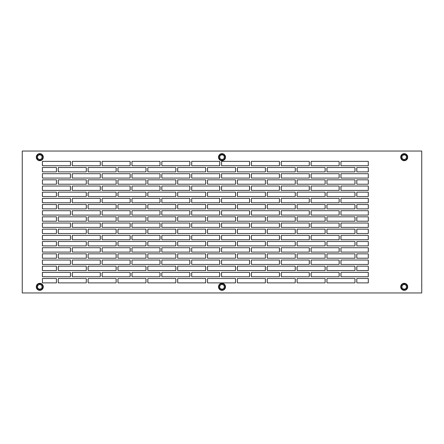 <?xml version="1.0" encoding="UTF-8"?>
<svg xmlns="http://www.w3.org/2000/svg" width="444" height="444" viewBox="0 0 444 444"><rect width="100%" height="100%" fill="white"/><g stroke="black" fill="none" stroke-linecap="round" stroke-linejoin="round"><path stroke-width="0.67" d="M39.782 290.332A3.502 3.502 0 0 0 43.29 286.83A3.502 3.502 0 0 0 39.782 283.322A3.502 3.502 0 0 0 36.28 286.83A3.502 3.502 0 0 0 39.782 290.332M39.782 289.893A3.064 3.064 0 0 0 42.852 286.83A3.064 3.064 0 0 0 39.782 283.76A3.064 3.064 0 0 0 36.719 286.83A3.064 3.064 0 0 0 39.782 289.893M41.975 285.564L39.782 284.299L37.596 285.564L37.596 288.089L39.782 289.355L41.975 288.089L41.975 285.564M222 290.332A3.502 3.502 0 0 0 225.502 286.83A3.502 3.502 0 0 0 222 283.322A3.502 3.502 0 0 0 218.498 286.83A3.502 3.502 0 0 0 222 290.332M404.218 290.332A3.502 3.502 0 0 0 407.72 286.83A3.502 3.502 0 0 0 404.218 283.322A3.502 3.502 0 0 0 400.71 286.83A3.502 3.502 0 0 0 404.218 290.332M222 289.893A3.064 3.064 0 0 0 225.064 286.83A3.064 3.064 0 0 0 222 283.76A3.064 3.064 0 0 0 218.936 286.83A3.064 3.064 0 0 0 222 289.893M224.192 285.564L222 284.299L219.808 285.564L219.808 288.089L222 289.355L224.192 288.089L224.192 285.564M404.218 289.893A3.064 3.064 0 0 0 407.281 286.83A3.064 3.064 0 0 0 404.218 283.76A3.064 3.064 0 0 0 401.148 286.83A3.064 3.064 0 0 0 404.218 289.893M406.404 285.564L404.218 284.299L402.025 285.564L402.025 288.089L404.218 289.355L406.404 288.089L406.404 285.564M39.782 160.24A3.064 3.064 0 0 1 36.719 157.17A3.064 3.064 0 0 1 39.782 154.107A3.064 3.064 0 0 1 42.852 157.17A3.064 3.064 0 0 1 39.782 160.24M41.975 158.436L39.782 159.701L37.596 158.436L37.596 155.911L39.782 154.645L41.975 155.911L41.975 158.436M39.782 160.678A3.502 3.502 0 0 1 36.28 157.17A3.502 3.502 0 0 1 39.782 153.668A3.502 3.502 0 0 1 43.29 157.17A3.502 3.502 0 0 1 39.782 160.678M222 160.24A3.064 3.064 0 0 1 218.936 157.17A3.064 3.064 0 0 1 222 154.107A3.064 3.064 0 0 1 225.064 157.17A3.064 3.064 0 0 1 222 160.24M224.192 158.436L222 159.701L219.808 158.436L219.808 155.911L222 154.645L224.192 155.911L224.192 158.436M222 160.678A3.502 3.502 0 0 1 218.498 157.17A3.502 3.502 0 0 1 222 153.668A3.502 3.502 0 0 1 225.502 157.17A3.502 3.502 0 0 1 222 160.678M404.218 160.24A3.064 3.064 0 0 1 401.148 157.17A3.064 3.064 0 0 1 404.218 154.107A3.064 3.064 0 0 1 407.281 157.17A3.064 3.064 0 0 1 404.218 160.24M406.404 158.436L404.218 159.701L402.025 158.436L402.025 155.911L404.218 154.645L406.404 155.911L406.404 158.436M404.218 160.678A3.502 3.502 0 0 1 400.71 157.17A3.502 3.502 0 0 1 404.218 153.668A3.502 3.502 0 0 1 407.72 157.17A3.502 3.502 0 0 1 404.218 160.678M22.261 289.355L22.261 284.299M22.261 154.645L22.261 158.436M22.2 158.436L22.261 159.701M421.739 289.355L421.739 285.564M421.8 285.564L421.739 284.299M421.739 154.645L421.739 159.701M22.261 151.043L22.261 292.957L421.739 292.957L421.739 151.043L22.261 151.043M368.298 167.493L356.804 167.493L356.804 171.872L368.298 171.872L368.298 167.493M368.298 173.693L340.964 173.693L340.964 178.077L368.298 178.077L368.298 173.693M368.298 179.826L356.804 179.826L356.804 184.21L368.298 184.21L368.298 179.826M368.298 186.03L340.964 186.03L340.964 190.409L368.298 190.409L368.298 186.03M368.298 192.163L356.804 192.163L356.804 196.542L368.298 196.542L368.298 192.163M368.298 198.363L340.964 198.363L340.964 202.747L368.298 202.747L368.298 198.363M368.298 204.495L356.804 204.495L356.804 208.874L368.298 208.874L368.298 204.495M368.298 210.7L340.964 210.7L340.964 215.079L368.298 215.079L368.298 210.7M368.298 216.833L356.804 216.833L356.804 221.212L368.298 221.212L368.298 216.833M368.298 223.032L340.964 223.032L340.964 227.411L368.298 227.411L368.298 223.032M368.298 229.165L356.804 229.165L356.804 233.544L368.298 233.544L368.298 229.165M368.298 235.37L340.964 235.37L340.964 239.749L368.298 239.749L368.298 235.37M368.298 241.503L356.804 241.503L356.804 245.882L368.298 245.882L368.298 241.503M368.298 247.702L340.964 247.702L340.964 252.081L368.298 252.081L368.298 247.702M368.298 253.835L356.804 253.835L356.804 258.214L368.298 258.214L368.298 253.835M368.298 260.04L340.964 260.04L340.964 264.419L368.298 264.419L368.298 260.04M368.298 266.172L356.804 266.172L356.804 270.551L368.298 270.551L368.298 266.172M368.298 272.372L340.964 272.372L340.964 276.751L368.298 276.751L368.298 272.372M368.298 278.505L356.804 278.505L356.804 282.884L368.298 282.884L368.298 278.505M368.298 161.361L368.298 165.74L340.964 165.74L340.964 161.361L368.298 161.361M42.413 276.751L70.446 276.751L70.446 272.372L42.413 272.372L42.413 276.751M42.413 270.551L56.427 270.551L56.427 266.172L42.413 266.172L42.413 270.551M42.413 264.419L70.446 264.419L70.446 260.04L42.413 260.04L42.413 264.419M42.413 258.214L56.427 258.214L56.427 253.835L42.413 253.835L42.413 258.214M42.413 252.081L70.446 252.081L70.446 247.702L42.413 247.702L42.413 252.081M42.413 245.882L56.427 245.882L56.427 241.503L42.413 241.503L42.413 245.882M42.413 239.749L70.446 239.749L70.446 235.37L42.413 235.37L42.413 239.749M42.413 233.544L56.427 233.544L56.427 229.165L42.413 229.165L42.413 233.544M42.413 227.411L70.446 227.411L70.446 223.032L42.413 223.032L42.413 227.411M42.413 221.212L56.427 221.212L56.427 216.833L42.413 216.833L42.413 221.212M42.413 215.079L70.446 215.079L70.446 210.7L42.413 210.7L42.413 215.079M42.413 208.874L56.427 208.874L56.427 204.495L42.413 204.495L42.413 208.874M42.413 202.747L70.446 202.747L70.446 198.363L42.413 198.363L42.413 202.747M42.413 196.542L56.427 196.542L56.427 192.163L42.413 192.163L42.413 196.542M42.413 190.409L70.446 190.409L70.446 186.03L42.413 186.03L42.413 190.409M42.413 184.21L56.427 184.21L56.427 179.826L42.413 179.826L42.413 184.21M42.413 178.077L70.446 178.077L70.446 173.693L42.413 173.693L42.413 178.077M42.413 171.872L56.427 171.872L56.427 167.493L42.413 167.493L42.413 171.872M42.413 165.74L70.446 165.74L70.446 161.361L42.413 161.361L42.413 165.74M42.413 282.884L42.413 278.505L56.427 278.505L56.427 282.884L42.413 282.884M219.725 260.04L191.691 260.04L191.691 264.419L219.725 264.419L219.725 260.04M265.418 266.172L237.385 266.172L237.385 270.551L265.418 270.551L265.418 266.172M249.578 260.04L221.545 260.04L221.545 264.419L249.578 264.419L249.578 260.04M116.139 253.835L88.106 253.835L88.106 258.214L116.139 258.214L116.139 253.835M279.431 260.04L251.398 260.04L251.398 264.419L279.431 264.419L279.431 260.04M325.13 266.172L297.091 266.172L297.091 270.551L325.13 270.551L325.13 266.172M309.29 260.04L281.257 260.04L281.257 264.419L309.29 264.419L309.29 260.04M235.559 266.172L207.526 266.172L207.526 270.551L235.559 270.551L235.559 266.172M339.144 260.04L311.111 260.04L311.111 264.419L339.144 264.419L339.144 260.04M86.286 253.835L58.253 253.835L58.253 258.214L86.286 258.214L86.286 253.835M354.984 278.505L326.951 278.505L326.951 282.884L354.984 282.884L354.984 278.505M100.3 247.702L72.267 247.702L72.267 252.081L100.3 252.081L100.3 247.702M145.993 253.835L117.96 253.835L117.96 258.214L145.993 258.214L145.993 253.835M130.159 247.702L102.126 247.702L102.126 252.081L130.159 252.081L130.159 247.702M354.984 266.172L326.951 266.172L326.951 270.551L354.984 270.551L354.984 266.172M235.559 278.505L207.526 278.505L207.526 282.884L235.559 282.884L235.559 278.505M86.286 278.505L58.253 278.505L58.253 282.884L86.286 282.884L86.286 278.505M116.139 278.505L88.106 278.505L88.106 282.884L116.139 282.884L116.139 278.505M100.3 272.372L72.267 272.372L72.267 276.751L100.3 276.751L100.3 272.372M145.993 278.505L117.96 278.505L117.96 282.884L145.993 282.884L145.993 278.505M130.159 272.372L102.126 272.372L102.126 276.751L130.159 276.751L130.159 272.372M160.012 272.372L131.979 272.372L131.979 276.751L160.012 276.751L160.012 272.372M205.705 278.505L177.672 278.505L177.672 282.884L205.705 282.884L205.705 278.505M189.866 272.372L161.832 272.372L161.832 276.751L189.866 276.751L189.866 272.372M295.271 266.172L267.238 266.172L267.238 270.551L295.271 270.551L295.271 266.172M219.725 272.372L191.691 272.372L191.691 276.751L219.725 276.751L219.725 272.372M265.418 278.505L237.385 278.505L237.385 282.884L265.418 282.884L265.418 278.505M249.578 272.372L221.545 272.372L221.545 276.751L249.578 276.751L249.578 272.372M175.852 278.505L147.819 278.505L147.819 282.884L175.852 282.884L175.852 278.505M219.725 161.361L191.691 161.361L191.691 165.74L219.725 165.74L219.725 161.361M265.418 167.493L237.385 167.493L237.385 171.872L265.418 171.872L265.418 167.493M249.578 161.361L221.545 161.361L221.545 165.74L249.578 165.74L249.578 161.361M279.431 161.361L251.398 161.361L251.398 165.74L279.431 165.74L279.431 161.361M325.13 167.493L297.091 167.493L297.091 171.872L325.13 171.872L325.13 167.493M309.29 161.361L281.257 161.361L281.257 165.74L309.29 165.74L309.29 161.361M235.559 167.493L207.526 167.493L207.526 171.872L235.559 171.872L235.559 167.493M339.144 161.361L311.111 161.361L311.111 165.74L339.144 165.74L339.144 161.361M354.984 179.826L326.951 179.826L326.951 184.21L354.984 184.21L354.984 179.826M354.984 167.493L326.951 167.493L326.951 171.872L354.984 171.872L354.984 167.493M279.431 272.372L251.398 272.372L251.398 276.751L279.431 276.751L279.431 272.372M325.13 278.505L297.091 278.505L297.091 282.884L325.13 282.884L325.13 278.505M309.29 272.372L281.257 272.372L281.257 276.751L309.29 276.751L309.29 272.372M175.852 266.172L147.819 266.172L147.819 270.551L175.852 270.551L175.852 266.172M339.144 272.372L311.111 272.372L311.111 276.751L339.144 276.751L339.144 272.372M86.286 266.172L58.253 266.172L58.253 270.551L86.286 270.551L86.286 266.172M295.271 278.505L267.238 278.505L267.238 282.884L295.271 282.884L295.271 278.505M100.3 260.04L72.267 260.04L72.267 264.419L100.3 264.419L100.3 260.04M145.993 266.172L117.96 266.172L117.96 270.551L145.993 270.551L145.993 266.172M130.159 260.04L102.126 260.04L102.126 264.419L130.159 264.419L130.159 260.04M295.271 167.493L267.238 167.493L267.238 171.872L295.271 171.872L295.271 167.493M160.012 260.04L131.979 260.04L131.979 264.419L160.012 264.419L160.012 260.04M205.705 266.172L177.672 266.172L177.672 270.551L205.705 270.551L205.705 266.172M189.866 260.04L161.832 260.04L161.832 264.419L189.866 264.419L189.866 260.04M116.139 266.172L88.106 266.172L88.106 270.551L116.139 270.551L116.139 266.172M175.852 253.835L147.819 253.835L147.819 258.214L175.852 258.214L175.852 253.835M160.012 247.702L131.979 247.702L131.979 252.081L160.012 252.081L160.012 247.702M205.705 253.835L177.672 253.835L177.672 258.214L205.705 258.214L205.705 253.835M189.866 247.702L161.832 247.702L161.832 252.081L189.866 252.081L189.866 247.702M235.559 253.835L207.526 253.835L207.526 258.214L235.559 258.214L235.559 253.835M219.725 247.702L191.691 247.702L191.691 252.081L219.725 252.081L219.725 247.702M265.418 253.835L237.385 253.835L237.385 258.214L265.418 258.214L265.418 253.835M249.578 247.702L221.545 247.702L221.545 252.081L249.578 252.081L249.578 247.702M295.271 253.835L267.238 253.835L267.238 258.214L295.271 258.214L295.271 253.835M279.431 247.702L251.398 247.702L251.398 252.081L279.431 252.081L279.431 247.702M325.13 253.835L297.091 253.835L297.091 258.214L325.13 258.214L325.13 253.835M309.29 247.702L281.257 247.702L281.257 252.081L309.29 252.081L309.29 247.702M354.984 253.835L326.951 253.835L326.951 258.214L354.984 258.214L354.984 253.835M339.144 247.702L311.111 247.702L311.111 252.081L339.144 252.081L339.144 247.702M86.286 241.503L58.253 241.503L58.253 245.882L86.286 245.882L86.286 241.503M116.139 241.503L88.106 241.503L88.106 245.882L116.139 245.882L116.139 241.503M100.3 235.37L72.267 235.37L72.267 239.749L100.3 239.749L100.3 235.37M145.993 241.503L117.96 241.503L117.96 245.882L145.993 245.882L145.993 241.503M130.159 235.37L102.126 235.37L102.126 239.749L130.159 239.749L130.159 235.37M175.852 241.503L147.819 241.503L147.819 245.882L175.852 245.882L175.852 241.503M160.012 235.37L131.979 235.37L131.979 239.749L160.012 239.749L160.012 235.37M205.705 241.503L177.672 241.503L177.672 245.882L205.705 245.882L205.705 241.503M189.866 235.37L161.832 235.37L161.832 239.749L189.866 239.749L189.866 235.37M235.559 241.503L207.526 241.503L207.526 245.882L235.559 245.882L235.559 241.503M219.725 235.37L191.691 235.37L191.691 239.749L219.725 239.749L219.725 235.37M265.418 241.503L237.385 241.503L237.385 245.882L265.418 245.882L265.418 241.503M249.578 235.37L221.545 235.37L221.545 239.749L249.578 239.749L249.578 235.37M295.271 241.503L267.238 241.503L267.238 245.882L295.271 245.882L295.271 241.503M279.431 235.37L251.398 235.37L251.398 239.749L279.431 239.749L279.431 235.37M325.13 241.503L297.091 241.503L297.091 245.882L325.13 245.882L325.13 241.503M309.29 235.37L281.257 235.37L281.257 239.749L309.29 239.749L309.29 235.37M354.984 241.503L326.951 241.503L326.951 245.882L354.984 245.882L354.984 241.503M339.144 235.37L311.111 235.37L311.111 239.749L339.144 239.749L339.144 235.37M86.286 229.165L58.253 229.165L58.253 233.544L86.286 233.544L86.286 229.165M116.139 229.165L88.106 229.165L88.106 233.544L116.139 233.544L116.139 229.165M100.3 223.032L72.267 223.032L72.267 227.411L100.3 227.411L100.3 223.032M145.993 229.165L117.96 229.165L117.96 233.544L145.993 233.544L145.993 229.165M130.159 223.032L102.126 223.032L102.126 227.411L130.159 227.411L130.159 223.032M175.852 229.165L147.819 229.165L147.819 233.544L175.852 233.544L175.852 229.165M160.012 223.032L131.979 223.032L131.979 227.411L160.012 227.411L160.012 223.032M205.705 229.165L177.672 229.165L177.672 233.544L205.705 233.544L205.705 229.165M189.866 223.032L161.832 223.032L161.832 227.411L189.866 227.411L189.866 223.032M235.559 229.165L207.526 229.165L207.526 233.544L235.559 233.544L235.559 229.165M219.725 223.032L191.691 223.032L191.691 227.411L219.725 227.411L219.725 223.032M265.418 229.165L237.385 229.165L237.385 233.544L265.418 233.544L265.418 229.165M249.578 223.032L221.545 223.032L221.545 227.411L249.578 227.411L249.578 223.032M295.271 229.165L267.238 229.165L267.238 233.544L295.271 233.544L295.271 229.165M279.431 223.032L251.398 223.032L251.398 227.411L279.431 227.411L279.431 223.032M325.13 229.165L297.091 229.165L297.091 233.544L325.13 233.544L325.13 229.165M309.29 223.032L281.257 223.032L281.257 227.411L309.29 227.411L309.29 223.032M354.984 229.165L326.951 229.165L326.951 233.544L354.984 233.544L354.984 229.165M339.144 223.032L311.111 223.032L311.111 227.411L339.144 227.411L339.144 223.032M86.286 216.833L58.253 216.833L58.253 221.212L86.286 221.212L86.286 216.833M116.139 216.833L88.106 216.833L88.106 221.212L116.139 221.212L116.139 216.833M100.3 210.7L72.267 210.7L72.267 215.079L100.3 215.079L100.3 210.7M145.993 216.833L117.96 216.833L117.96 221.212L145.993 221.212L145.993 216.833M130.159 210.7L102.126 210.7L102.126 215.079L130.159 215.079L130.159 210.7M175.852 216.833L147.819 216.833L147.819 221.212L175.852 221.212L175.852 216.833M160.012 210.7L131.979 210.7L131.979 215.079L160.012 215.079L160.012 210.7M205.705 216.833L177.672 216.833L177.672 221.212L205.705 221.212L205.705 216.833M189.866 210.7L161.832 210.7L161.832 215.079L189.866 215.079L189.866 210.7M339.144 186.03L311.111 186.03L311.111 190.409L339.144 190.409L339.144 186.03M86.286 179.826L58.253 179.826L58.253 184.21L86.286 184.21L86.286 179.826M235.559 179.826L207.526 179.826L207.526 184.21L235.559 184.21L235.559 179.826M100.3 173.693L72.267 173.693L72.267 178.077L100.3 178.077L100.3 173.693M145.993 179.826L117.96 179.826L117.96 184.21L145.993 184.21L145.993 179.826M130.159 173.693L102.126 173.693L102.126 178.077L130.159 178.077L130.159 173.693M354.984 192.163L326.951 192.163L326.951 196.542L354.984 196.542L354.984 192.163M160.012 173.693L131.979 173.693L131.979 178.077L160.012 178.077L160.012 173.693M205.705 179.826L177.672 179.826L177.672 184.21L205.705 184.21L205.705 179.826M189.866 173.693L161.832 173.693L161.832 178.077L189.866 178.077L189.866 173.693M175.852 192.163L147.819 192.163L147.819 196.542L175.852 196.542L175.852 192.163M219.725 173.693L191.691 173.693L191.691 178.077L219.725 178.077L219.725 173.693M265.418 179.826L237.385 179.826L237.385 184.21L265.418 184.21L265.418 179.826M249.578 173.693L221.545 173.693L221.545 178.077L249.578 178.077L249.578 173.693M175.852 179.826L147.819 179.826L147.819 184.21L175.852 184.21L175.852 179.826M219.725 210.7L191.691 210.7L191.691 215.079L219.725 215.079L219.725 210.7M265.418 216.833L237.385 216.833L237.385 221.212L265.418 221.212L265.418 216.833M249.578 210.7L221.545 210.7L221.545 215.079L249.578 215.079L249.578 210.7M116.139 204.495L88.106 204.495L88.106 208.874L116.139 208.874L116.139 204.495M279.431 210.7L251.398 210.7L251.398 215.079L279.431 215.079L279.431 210.7M325.13 216.833L297.091 216.833L297.091 221.212L325.13 221.212L325.13 216.833M309.29 210.7L281.257 210.7L281.257 215.079L309.29 215.079L309.29 210.7M235.559 216.833L207.526 216.833L207.526 221.212L235.559 221.212L235.559 216.833M339.144 210.7L311.111 210.7L311.111 215.079L339.144 215.079L339.144 210.7M86.286 204.495L58.253 204.495L58.253 208.874L86.286 208.874L86.286 204.495M116.139 179.826L88.106 179.826L88.106 184.21L116.139 184.21L116.139 179.826M100.3 198.363L72.267 198.363L72.267 202.747L100.3 202.747L100.3 198.363M145.993 204.495L117.96 204.495L117.96 208.874L145.993 208.874L145.993 204.495M130.159 198.363L102.126 198.363L102.126 202.747L130.159 202.747L130.159 198.363M354.984 216.833L326.951 216.833L326.951 221.212L354.984 221.212L354.984 216.833M235.559 192.163L207.526 192.163L207.526 196.542L235.559 196.542L235.559 192.163M309.29 186.03L281.257 186.03L281.257 190.409L309.29 190.409L309.29 186.03M325.13 192.163L297.091 192.163L297.091 196.542L325.13 196.542L325.13 192.163M279.431 186.03L251.398 186.03L251.398 190.409L279.431 190.409L279.431 186.03M249.578 186.03L221.545 186.03L221.545 190.409L249.578 190.409L249.578 186.03M265.418 192.163L237.385 192.163L237.385 196.542L265.418 196.542L265.418 192.163M219.725 186.03L191.691 186.03L191.691 190.409L219.725 190.409L219.725 186.03M116.139 192.163L88.106 192.163L88.106 196.542L116.139 196.542L116.139 192.163M189.866 186.03L161.832 186.03L161.832 190.409L189.866 190.409L189.866 186.03M205.705 192.163L177.672 192.163L177.672 196.542L205.705 196.542L205.705 192.163M160.012 186.03L131.979 186.03L131.979 190.409L160.012 190.409L160.012 186.03M295.271 192.163L267.238 192.163L267.238 196.542L295.271 196.542L295.271 192.163M130.159 186.03L102.126 186.03L102.126 190.409L130.159 190.409L130.159 186.03M145.993 192.163L117.96 192.163L117.96 196.542L145.993 196.542L145.993 192.163M100.3 186.03L72.267 186.03L72.267 190.409L100.3 190.409L100.3 186.03M279.431 173.693L251.398 173.693L251.398 178.077L279.431 178.077L279.431 173.693M325.13 179.826L297.091 179.826L297.091 184.21L325.13 184.21L325.13 179.826M309.29 173.693L281.257 173.693L281.257 178.077L309.29 178.077L309.29 173.693M175.852 167.493L147.819 167.493L147.819 171.872L175.852 171.872L175.852 167.493M339.144 173.693L311.111 173.693L311.111 178.077L339.144 178.077L339.144 173.693M86.286 167.493L58.253 167.493L58.253 171.872L86.286 171.872L86.286 167.493M295.271 179.826L267.238 179.826L267.238 184.21L295.271 184.21L295.271 179.826M100.3 161.361L72.267 161.361L72.267 165.74L100.3 165.74L100.3 161.361M145.993 167.493L117.96 167.493L117.96 171.872L145.993 171.872L145.993 167.493M130.159 161.361L102.126 161.361L102.126 165.74L130.159 165.74L130.159 161.361M160.012 161.361L131.979 161.361L131.979 165.74L160.012 165.74L160.012 161.361M205.705 167.493L177.672 167.493L177.672 171.872L205.705 171.872L205.705 167.493M189.866 161.361L161.832 161.361L161.832 165.74L189.866 165.74L189.866 161.361M116.139 167.493L88.106 167.493L88.106 171.872L116.139 171.872L116.139 167.493M160.012 198.363L131.979 198.363L131.979 202.747L160.012 202.747L160.012 198.363M205.705 204.495L177.672 204.495L177.672 208.874L205.705 208.874L205.705 204.495M189.866 198.363L161.832 198.363L161.832 202.747L189.866 202.747L189.866 198.363M354.984 204.495L326.951 204.495L326.951 208.874L354.984 208.874L354.984 204.495M219.725 198.363L191.691 198.363L191.691 202.747L219.725 202.747L219.725 198.363M265.418 204.495L237.385 204.495L237.385 208.874L265.418 208.874L265.418 204.495M249.578 198.363L221.545 198.363L221.545 202.747L249.578 202.747L249.578 198.363M175.852 204.495L147.819 204.495L147.819 208.874L175.852 208.874L175.852 204.495M279.431 198.363L251.398 198.363L251.398 202.747L279.431 202.747L279.431 198.363M325.13 204.495L297.091 204.495L297.091 208.874L325.13 208.874L325.13 204.495M309.29 198.363L281.257 198.363L281.257 202.747L309.29 202.747L309.29 198.363M295.271 216.833L267.238 216.833L267.238 221.212L295.271 221.212L295.271 216.833M339.144 198.363L311.111 198.363L311.111 202.747L339.144 202.747L339.144 198.363M86.286 192.163L58.253 192.163L58.253 196.542L86.286 196.542L86.286 192.163M295.271 204.495L267.238 204.495L267.238 208.874L295.271 208.874L295.271 204.495M235.559 204.495L207.526 204.495L207.526 208.874L235.559 208.874L235.559 204.495"/></g></svg>
